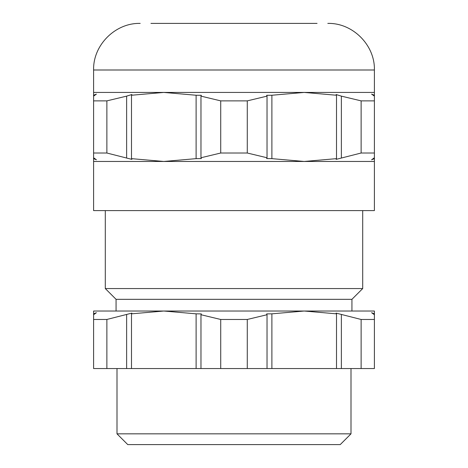 <?xml version="1.0" encoding="UTF-8"?>
<svg xmlns="http://www.w3.org/2000/svg" width="468" height="468" viewBox="0 0 468 468"><rect width="100%" height="100%" fill="white"/><g stroke="black" fill="none" stroke-linecap="round" stroke-linejoin="round"><path stroke-width="0.7" d="M106.874 319.469L106.874 368.55L93.6 368.55L93.6 314.73L93.6 319.469L106.874 319.469L131.877 313.11L131.49 313.835L163.8 311.027L93.6 311.027L93.6 314.73L96.402 312.712L93.6 313.835M374.4 313.835L371.592 312.712L374.4 314.73L374.4 319.469L361.126 319.469L361.126 368.55L374.4 368.55L374.4 311.027L304.2 311.027L336.51 313.835L336.51 368.55L361.126 368.55M361.126 319.469L336.123 313.11L336.51 313.835M106.874 153.018L106.874 100.872L93.6 100.872L93.6 153.018L106.874 153.018L131.877 159.377L131.49 158.646L163.8 161.46L93.6 161.46L93.6 210.6L374.4 210.6L374.4 161.46L163.8 161.46L196.11 158.646L201.328 158.594L200.971 157.757L220.726 153.018L247.274 153.018L267.029 157.757L266.666 158.594L271.89 158.646L304.2 161.46L336.51 158.646L336.123 159.377L361.126 153.018L374.4 153.018L374.4 157.757L371.598 159.769L374.4 158.646L374.4 161.46M93.6 153.018L93.6 158.646L96.408 159.775L93.6 157.757L93.6 153.018M93.6 158.646L93.6 161.46M374.4 158.646L374.4 100.872L361.126 100.872L361.126 153.018M116.064 299.327L351.936 299.327L351.936 311.027L116.064 311.027L116.064 299.327L105.3 288.563L362.7 288.563L362.7 210.6M304.2 311.027L271.89 313.835L266.672 313.893L267.029 314.73L267.029 368.55L336.51 368.55M163.8 311.027L196.11 313.835L196.11 368.55L267.029 368.55M267.029 314.73L247.274 319.469L220.726 319.469L200.971 314.73L201.334 313.893L196.11 313.835M106.874 100.872L126.629 96.133L126.629 157.757M126.629 96.133L131.877 94.513L131.49 95.244L131.49 158.646M131.49 95.244L163.8 92.43L196.11 95.244L196.11 158.646M196.11 95.244L201.334 95.296L200.971 96.133L200.971 157.757M200.971 96.133L220.726 100.872L220.726 153.018M220.726 100.872L247.274 100.872L247.274 153.018M247.274 100.872L267.029 96.133L267.029 157.757M267.029 96.133L266.672 95.296L271.89 95.244L271.89 158.646M271.89 95.244L304.2 92.43L336.51 95.244L336.51 158.646M336.51 95.244L336.123 94.513L341.371 96.133L341.371 157.757M341.371 96.133L361.126 100.872M374.4 96.133L374.4 100.872L374.4 95.244L371.592 94.115L374.4 96.133M374.4 95.244L374.4 92.43L93.6 92.43L93.6 100.872L93.6 96.133L96.402 94.121L93.6 95.244M317.07 23.4L150.93 23.4M341.371 314.73L341.371 368.55M271.89 313.835L271.89 368.55M247.274 319.469L247.274 368.55M220.726 319.469L220.726 368.55M200.971 314.73L200.971 368.55M131.49 313.835L131.49 368.55L126.629 368.55L126.629 314.73M106.874 368.55L126.629 368.55M131.49 368.55L196.11 368.55M340.236 444.6L127.764 444.6L117 433.836L351 433.836L340.236 444.6M327.805 23.4C352.708 22.756 375.043 45.103 374.4 69.995L93.6 69.995C92.956 45.103 115.292 22.756 140.195 23.4M105.3 210.6L105.3 288.563M351.936 299.327L362.7 288.563M93.6 69.995L93.6 92.43M374.4 69.995L374.4 92.43M117 368.55L117 433.836M351 368.55L351 433.836"/></g></svg>
